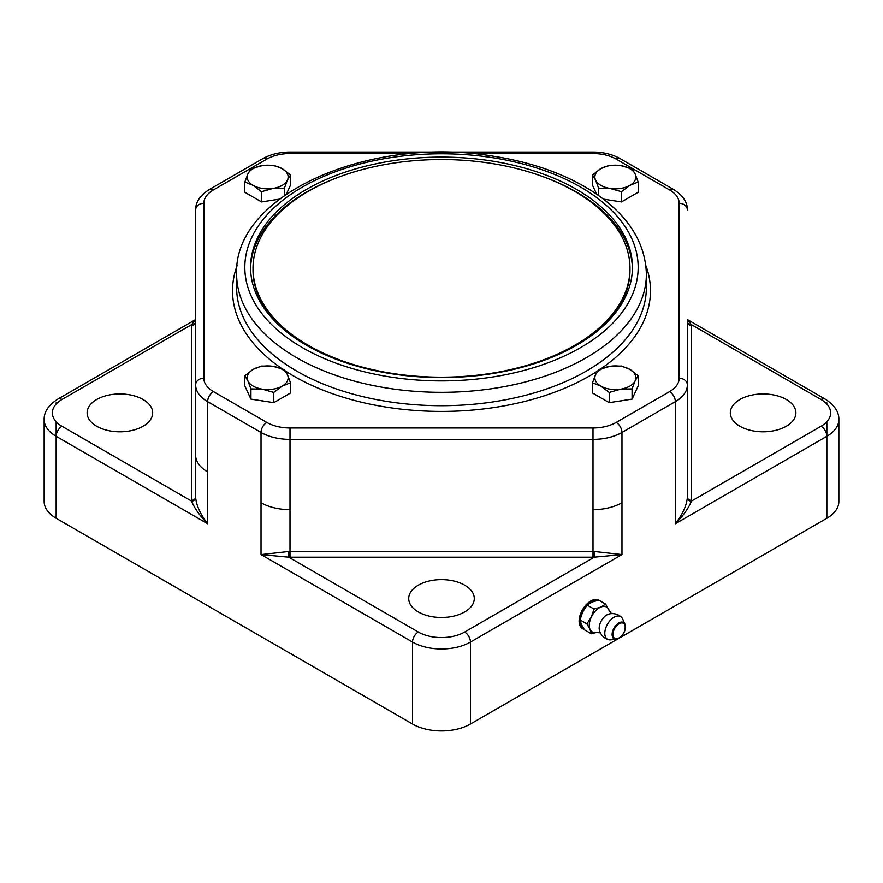 <?xml version="1.0" encoding="UTF-8"?>
<svg xmlns="http://www.w3.org/2000/svg" width="883" height="883" viewBox="0 0 883 883"><rect width="100%" height="100%" fill="white"/><g stroke="black" fill="none" stroke-linecap="round" stroke-linejoin="round"><path stroke-width="1.32" d="M610.043 366.324L621.466 366.048L629.833 369.381A20.486 11.832 0 0 0 610.043 366.324A20.486 11.832 0 0 0 595.55 374.69L598.619 369.591L610.043 366.324M638.188 375.705L635.131 380.816A20.486 11.832 0 0 0 629.833 369.381L638.188 375.705L638.188 385.926L632.073 399.116L609.215 402.648L592.493 392.99L592.493 382.781L595.55 374.69A20.486 11.832 0 0 0 600.859 386.114L592.493 382.781M632.073 388.906L620.639 389.171A20.486 11.832 0 0 0 635.131 380.816L632.073 388.906L632.073 399.116M609.215 392.438L600.859 386.114A20.486 11.832 0 0 0 620.639 389.171L609.215 392.438L609.215 402.648M622.04 400.672A17.826 10.287 180 0 1 617.802 401.324M272.957 188.443L261.534 191.699L253.167 185.386A20.486 11.832 0 0 0 272.957 188.443A20.486 11.832 0 0 0 287.45 180.077L284.381 188.167L272.957 188.443M244.812 182.041L247.869 173.951A20.486 11.832 0 0 0 253.167 185.386L244.812 182.041L244.812 192.262L261.534 201.92L261.534 191.699M250.927 168.852L262.361 165.596A20.486 11.832 0 0 0 247.869 173.951L250.927 168.852M282.141 168.653L290.507 174.977L287.45 180.077A20.486 11.832 0 0 0 282.141 168.653A20.486 11.832 0 0 0 262.361 165.596L273.785 165.32L282.141 168.653M286.324 194.205L290.507 185.187L290.507 174.977M284.381 195.551L284.381 188.167M279.514 199.139L261.534 201.92M274.359 199.933A17.826 10.287 180 0 1 270.11 200.596M626.124 246.456A188.487 108.819 180 0 1 629.987 268.355A188.487 108.819 180 0 1 441.5 377.173A188.487 108.819 180 0 1 253.013 268.355A188.487 108.819 180 0 1 422.438 160.088A188.487 108.819 180 0 1 626.124 246.456M629.987 268.355L629.987 270.021A188.487 108.819 180 0 1 602.327 326.776M280.673 326.776A188.487 108.819 180 0 1 253.013 270.021L253.013 268.355M632.427 268.686A190.938 110.243 0 0 0 541.886 176.247M341.114 176.247A190.938 110.243 0 0 0 250.573 268.686M250.562 267.35A190.938 110.243 180 0 1 441.5 157.108A190.938 110.243 180 0 1 632.438 267.35A190.938 110.243 180 0 1 441.5 377.582A190.938 110.243 180 0 1 250.562 267.35M646.378 274.039L646.378 287.416A204.878 118.278 180 0 1 441.5 405.705A204.878 118.278 180 0 1 236.622 287.416L236.622 274.039A204.878 118.278 0 0 0 441.5 392.317A204.878 118.278 0 0 0 646.378 274.039C645.33 241.423 627.073 213.697 591.599 190.849C564.215 173.653 531.257 162.075 492.725 156.114C370.43 135.276 233.476 194.128 236.622 274.039M612.89 200.596A17.826 10.287 180 0 1 608.641 199.933M265.198 401.324A17.826 10.287 180 0 1 260.96 400.672M471.147 153.554L593.001 153.554A32.781 18.929 180 0 1 616.179 159.106L669.557 189.911A32.781 18.929 180 0 1 679.159 203.3L679.159 378.233A32.781 18.929 180 0 1 669.557 391.622A8.19 4.735 60 0 1 675.352 401.655L675.352 523.762C682.592 514.281 686.588 505.595 687.327 497.692A40.971 23.653 180 0 0 687.349 497.008L687.349 322.063A4.095 3.344 180 0 0 691.444 325.408A45.077 26.026 0 0 0 691.433 324.657L687.349 319.602M669.557 391.622L616.179 422.427A32.781 18.929 180 0 1 593.001 427.979L289.999 427.979A32.781 18.929 180 0 1 266.821 422.427L213.443 391.622A32.781 18.929 180 0 1 203.841 378.233L203.841 203.3A8.19 6.689 180 0 0 195.651 209.988L195.651 497.008A4.095 3.344 0 0 1 191.556 500.352A45.077 26.026 0 0 0 191.567 501.103C194.348 508.1 199.713 515.65 207.648 523.762C200.397 514.281 196.412 505.584 195.673 497.692A4.095 3.344 -2.9 0 1 191.567 501.103L61.942 426.257A32.781 18.929 180 0 1 61.942 399.502L191.567 324.657A45.077 26.026 0 0 0 191.556 325.408L191.556 500.352M619.667 637.879L826.852 518.266A40.971 23.653 0 0 0 838.85 501.533L838.85 419.568C839.104 411.986 834.545 405.165 825.152 399.094A8.19 4.735 -60 0 0 821.058 399.502A32.781 18.929 180 0 1 821.058 426.257L691.433 501.103A45.077 26.026 0 0 0 691.444 500.352L691.444 325.408M61.942 399.502A8.19 4.735 -120 0 0 57.848 399.094C48.499 405.098 43.929 411.919 44.15 419.568L44.15 501.533A40.971 23.653 0 0 0 56.148 518.266L412.527 724.016A40.971 23.653 0 0 0 470.473 724.016L618.21 638.718M739.932 426.257A32.781 18.929 180 0 1 730.329 412.88A32.781 18.929 180 0 1 763.111 393.95A32.781 18.929 180 0 1 795.892 412.88A32.781 18.929 180 0 1 775.649 430.363A32.781 18.929 180 0 1 739.932 426.257M418.321 611.941A32.781 18.929 180 0 1 408.719 598.553A32.781 18.929 180 0 1 441.5 579.634A32.781 18.929 180 0 1 474.281 598.553A32.781 18.929 180 0 1 454.05 616.047A32.781 18.929 180 0 1 418.321 611.941M96.711 426.257A32.781 18.929 180 0 1 87.108 412.88A32.781 18.929 180 0 1 119.889 393.95A32.781 18.929 180 0 1 152.671 412.88A32.781 18.929 180 0 1 132.439 430.363A32.781 18.929 180 0 1 96.711 426.257M584.127 629.259A16.391 9.459 -60 0 1 582.515 628.641A16.391 9.459 -60 0 1 579.127 621.146A16.391 9.459 -60 0 1 586.146 604.789A16.391 9.459 -60 0 1 598.696 600.142A16.391 9.459 -60 0 0 598.542 600.065M821.058 426.257A8.19 4.735 60 0 1 826.852 436.301L675.352 523.762C683.287 515.661 688.652 508.1 691.433 501.103A4.095 3.344 -177.1 0 1 687.327 497.692M195.651 319.602L191.567 324.657A4.095 3.344 2.9 0 0 195.651 321.688M418.321 632.018A8.19 4.735 120 0 0 412.527 642.051L261.026 554.579L288.697 557.173A45.077 26.026 0 0 0 289.999 557.184L593.001 557.184A45.077 26.026 0 0 0 594.303 557.173L621.974 554.579L594.182 551.467L594.303 557.173L464.679 632.018A32.781 18.929 180 0 1 418.321 632.018L288.697 557.173L288.818 551.467L261.026 554.579L261.026 432.471A40.971 23.653 0 0 0 289.999 439.392L593.001 439.392A40.971 23.653 0 0 0 621.974 432.471L675.352 401.655A40.971 23.653 0 0 0 687.349 384.922A8.19 6.689 0 0 0 679.159 378.233M44.15 419.568A40.971 23.653 0 0 0 56.148 436.301L207.648 523.762L207.648 471.908A40.971 23.653 180 0 1 195.651 455.186L195.651 384.933A40.971 23.653 0 0 0 207.648 401.655L261.026 432.471A8.19 4.735 120 0 1 266.821 422.427M687.349 321.688A4.095 3.344 177.1 0 0 691.433 324.657L821.058 399.502M583.917 628.939A16.391 9.459 -60 0 1 582.162 628.42M583.255 627.879A15.364 8.874 -60 0 1 582.25 611.477A15.364 8.874 -60 0 1 596.831 600.55M600.385 632.846L596.025 632.46A14.338 8.278 -60 0 1 590.032 629.358A14.338 8.278 -60 0 1 591.367 616.974A14.338 8.278 -60 0 1 600.738 607.096A14.338 8.278 -60 0 1 608.773 609.579A14.338 8.278 -60 0 1 608.961 610.043L611.477 613.63M599.767 631.257A10.861 6.269 -60 0 1 599.436 630.33A10.861 6.269 -60 0 1 608.829 614.071A13.322 13.322 0 0 1 621.411 617.195A13.09 7.561 -60 0 1 622.603 618.895L624.976 624.149A9.448 5.453 120 0 0 616.246 625.009A9.448 5.453 120 0 0 612.625 637.184A9.448 5.453 120 0 0 616.246 639.27A9.448 5.453 120 0 0 623.53 633.398A9.448 5.453 120 0 0 624.976 624.149C625.981 631.455 623.078 636.5 616.246 639.27L610.506 639.844A13.09 7.561 -60 0 1 608.431 639.656A13.09 7.561 -60 0 1 605.495 636.941A13.09 7.561 -60 0 1 609.436 621.323A13.09 7.561 -60 0 1 621.411 617.195M596.687 632.383L591.367 633.784L590.032 629.358L586.897 623.873L591.367 616.974L594.027 609.038L600.738 607.096L605.628 604.104L609.204 610.606M605.628 604.104L598.751 600.131L592.04 602.074L587.14 605.065L582.67 611.963L580.01 619.899L581.345 624.336L584.491 629.811L591.367 633.784M580.01 619.899L586.897 623.873M587.14 605.065L594.027 609.038M282.141 386.114A20.486 11.832 0 0 0 287.45 374.69A20.486 11.832 0 0 0 272.957 366.324A20.486 11.832 0 0 0 253.167 369.381A20.486 11.832 0 0 0 247.869 380.816A20.486 11.832 0 0 0 262.361 389.171A20.486 11.832 0 0 0 282.141 386.114L273.785 392.438L262.361 389.171L250.927 388.906L247.869 380.816L244.812 375.705L253.167 369.381L261.534 366.048L272.957 366.324L284.381 369.591L287.45 374.69L290.507 382.781L282.141 386.114M290.507 382.781L290.507 392.99L273.785 402.648L250.927 399.116L244.812 385.926L244.812 375.705M250.927 399.116L250.927 388.906M273.785 402.648L273.785 392.438M600.859 168.653A20.486 11.832 0 0 0 595.55 180.077A20.486 11.832 0 0 0 610.043 188.443A20.486 11.832 0 0 0 629.833 185.386A20.486 11.832 0 0 0 635.131 173.951A20.486 11.832 0 0 0 620.639 165.596A20.486 11.832 0 0 0 600.859 168.653L609.215 165.32L620.639 165.596L632.073 168.852L635.131 173.951L638.188 182.041L629.833 185.386L621.466 191.699L610.043 188.443L598.619 188.167L595.55 180.077L592.493 174.977L600.859 168.653M603.486 199.139L621.466 201.92L638.188 192.262L638.188 182.041M596.676 194.205L592.493 185.187L592.493 174.977M598.619 195.551L598.619 188.167M621.466 201.92L621.466 191.699M237.097 265.662A208.973 120.651 0 0 0 232.527 290.761A208.973 120.651 0 0 0 281.898 368.641M285.408 370.981A208.973 120.651 0 0 0 597.592 370.981M601.102 368.641A208.973 120.651 0 0 0 645.903 265.662M203.841 203.3A32.781 18.929 180 0 1 213.443 189.911L266.821 159.106A32.781 18.929 180 0 1 289.999 153.554L411.853 153.554M244.823 267.35A196.677 113.554 180 0 1 539.844 169.006A196.677 113.554 180 0 1 539.844 365.683A196.677 113.554 180 0 1 244.823 267.35M289.999 153.554L289.999 152.053L593.001 152.053L593.001 153.554M616.179 159.106A8.19 4.735 -60 0 1 620.274 158.697L673.652 189.514A8.19 4.735 -60 0 0 669.557 189.911M679.159 203.3A8.19 6.689 0 0 1 687.349 209.988C687.548 202.317 682.989 195.496 673.652 189.514M616.179 422.427A8.19 4.735 60 0 1 621.974 432.471L621.974 502.725A40.971 23.653 180 0 1 593.001 509.657L593.001 551.478L289.999 551.478L289.999 427.979M593.001 427.979L593.001 509.657M213.443 391.622A8.19 4.735 120 0 0 207.648 401.655L207.648 471.908M203.841 378.233A8.19 6.689 180 0 0 195.651 384.922L195.651 455.198M213.443 189.911A8.19 4.735 -120 0 0 209.348 189.514C200.022 195.485 195.452 202.306 195.651 209.988M266.821 159.106A8.19 4.735 -120 0 0 262.726 158.697L209.348 189.514M289.999 509.657A40.971 23.653 180 0 1 261.026 502.725M412.527 724.016L412.527 642.051A40.971 23.653 0 0 0 470.473 642.051L621.974 554.579L621.974 502.725M470.473 724.016L470.473 642.051A8.19 4.735 60 0 0 464.679 632.018M56.148 402.847L56.148 404.028M56.148 421.732L56.148 518.266M826.852 518.266L826.852 436.301A40.971 23.653 0 0 0 838.85 419.568M826.852 436.301L826.852 421.732M826.852 404.028L826.852 402.847M61.942 426.257A8.19 4.735 120 0 0 56.148 436.301M195.673 497.692A40.971 23.653 180 0 1 195.651 497.008M195.651 322.074A4.095 3.344 0 0 1 191.556 325.408M594.182 551.467A40.971 23.653 180 0 1 593.001 551.478L593.001 557.184M289.999 557.184L289.999 551.478A40.971 23.653 180 0 1 288.818 551.467M687.349 497.008A4.095 3.344 180 0 0 691.444 500.352M613.398 636.864A8.731 5.044 -60 0 1 619.921 623.31A8.731 5.044 -60 0 1 624.005 632.36A8.731 5.044 -60 0 1 613.398 636.864M593.001 152.053C603.332 152.097 612.416 154.315 620.274 158.697M289.999 152.053C279.668 152.097 270.584 154.315 262.726 158.697M195.651 319.536L57.848 399.094M687.349 319.536L825.152 399.094M599.436 630.319A13.322 13.322 0 0 0 608.442 639.656"/></g></svg>
